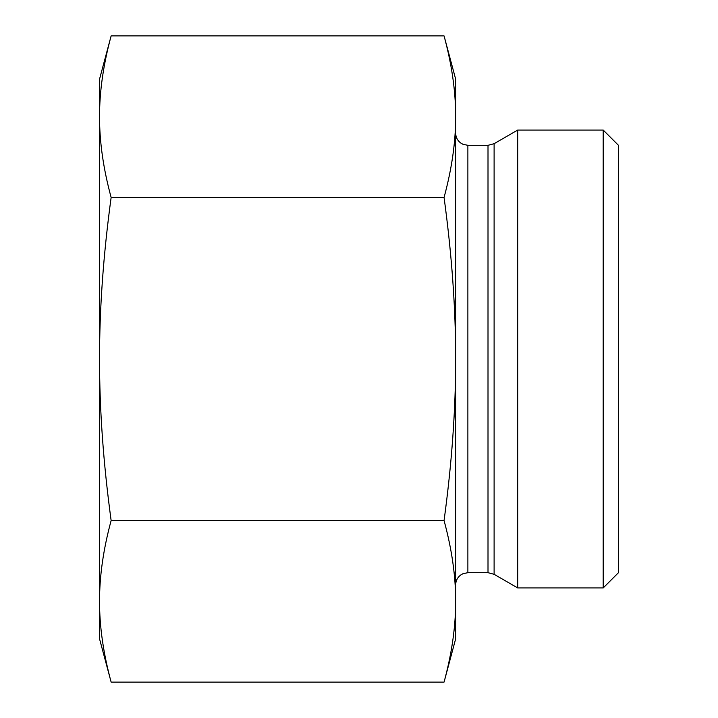 <?xml version="1.0" encoding="UTF-8"?>
<svg xmlns="http://www.w3.org/2000/svg" width="718" height="718" viewBox="0 0 718 718"><rect width="100%" height="100%" fill="white"/><g stroke="black" fill="none" stroke-linecap="round" stroke-linejoin="round"><path stroke-width="1.08" d="M111.137 35.9C103.356 64.539 99.488 91.464 99.533 116.675L99.533 79.186L111.137 35.9L444.065 35.9C451.837 64.539 455.706 91.464 455.661 116.675L455.661 359C455.706 308.578 451.837 254.728 444.065 197.45C451.837 168.811 455.706 141.886 455.661 116.675L455.661 79.186L444.065 35.9M111.137 197.45C103.356 254.728 99.488 308.578 99.533 359L99.533 116.675C99.488 141.886 103.356 168.811 111.137 197.45L444.065 197.45M99.533 359C99.488 409.422 103.356 463.272 111.137 520.55C103.356 549.189 99.488 576.114 99.533 601.325L99.533 359M111.137 682.1L99.533 638.814L99.533 601.325C99.488 626.536 103.356 653.461 111.137 682.1L444.065 682.1C451.837 653.461 455.706 626.536 455.661 601.325C455.706 576.114 451.837 549.189 444.065 520.55C451.837 463.272 455.706 409.422 455.661 359L455.661 638.814L444.065 682.1M111.137 520.55L444.065 520.55M494.11 143.69L517.714 130.066L517.714 587.934L494.11 574.31L494.11 143.69L488.007 145.323L488.007 572.677L494.11 574.31M603.201 587.934L618.467 572.677L618.467 145.323L603.201 130.066L603.201 587.934L517.714 587.934M488.007 572.677L467.876 572.677L467.876 145.323L488.007 145.323M467.876 145.323L462.939 144.282L460.543 142.882C457.384 140.387 455.759 137.138 455.661 133.117M467.876 572.677L462.939 573.718L460.543 575.118C457.384 577.613 455.759 580.862 455.661 584.883M603.201 130.066L517.714 130.066"/></g></svg>
